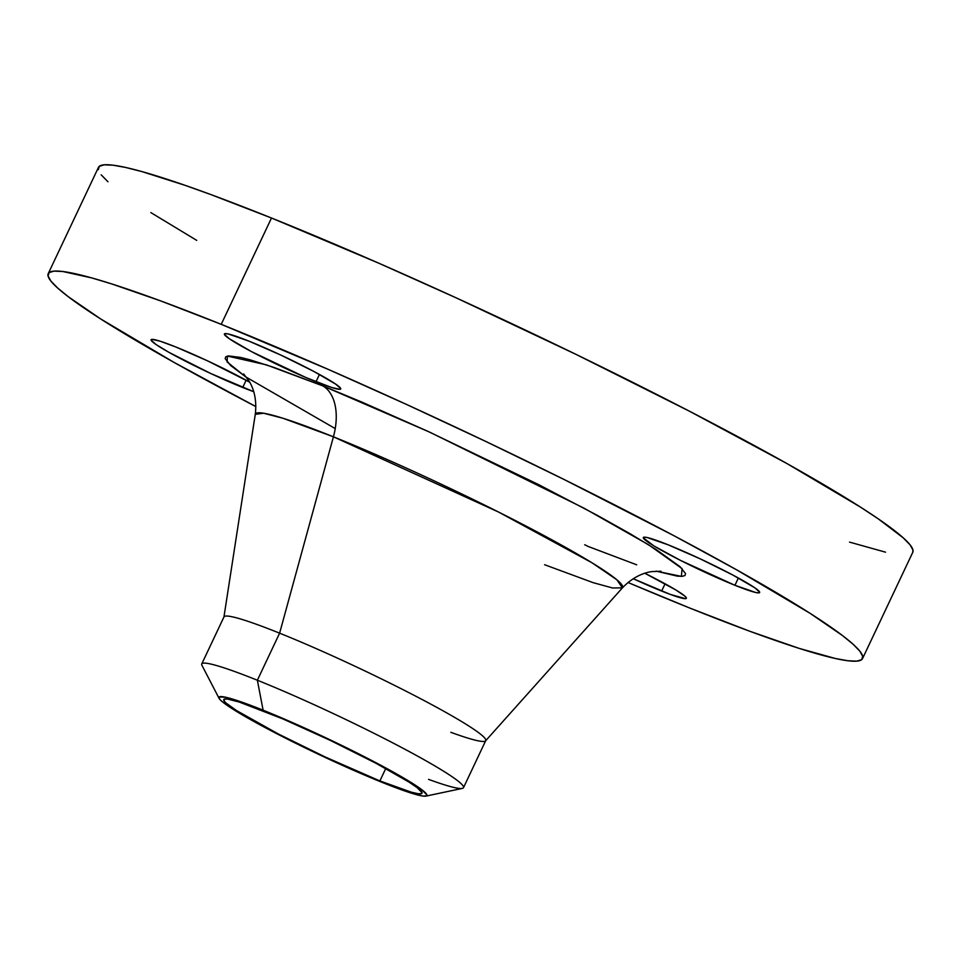 <?xml version="1.0" encoding="UTF-8"?>
<svg xmlns="http://www.w3.org/2000/svg" width="961" height="961" viewBox="0 0 961 961"><rect width="100%" height="100%" fill="white"/><g stroke="black" fill="none" stroke-linecap="round" stroke-linejoin="round"><path stroke-width="1.44" d="M734.937 585.285A64.339 5.045 25.3 0 1 673.685 556.887A64.339 5.045 25.3 0 1 643.317 537.535A64.339 5.045 25.3 0 1 668.039 544.767L647.209 537.547L644.146 537.163L643.293 537.86L653.852 545.884L680.46 560.371L734.937 585.285L755.754 592.505L758.818 592.889L759.67 592.192L754.733 587.748L732.69 574.954L700.137 558.821L668.039 544.767A64.339 5.045 25.3 0 1 729.279 573.164A64.339 5.045 25.3 0 1 759.646 592.517A64.339 5.045 25.3 0 1 734.937 585.285L738.372 578.017L734.937 585.285M316.013 381.721A64.339 5.045 25.3 0 1 254.761 353.324A64.339 5.045 25.3 0 1 224.393 333.972A64.339 5.045 25.3 0 1 249.115 341.203L228.286 333.984L225.222 333.611L224.369 334.296L229.319 338.74L251.35 351.534L306.066 377.601L331.689 387.511L339.894 389.325L340.747 388.64L335.809 384.196L313.766 371.402L281.213 355.258L249.115 341.203A64.339 5.045 25.3 0 1 310.355 369.601A64.339 5.045 25.3 0 1 340.723 388.965A64.339 5.045 25.3 0 1 316.013 381.721L319.448 374.454L316.013 381.721M242.713 387.499A64.339 5.045 25.3 0 1 181.473 359.102A64.339 5.045 25.3 0 1 151.105 339.738A64.339 5.045 25.3 0 1 175.815 346.981L160.139 341.191L151.934 339.377L151.069 340.062L156.018 344.506L169.076 352.411L210.615 373.445L253.716 391.692A64.339 5.045 25.3 0 1 242.713 387.499L246.148 380.22L242.713 387.499M661.636 591.063A64.339 5.045 25.3 0 1 633.215 578.714L670.285 594.403L685.529 598.655L686.382 597.97L685.001 596.24L675.823 589.946L644.843 573.273A64.339 5.045 25.3 0 1 686.358 598.295A64.339 5.045 25.3 0 1 661.636 591.063L665.072 583.783L661.636 591.063M335.233 428.594L245.535 376.772L227.096 361.925L227.433 356.075L266.197 364.796L323.052 385.986A53.612 32.314 -68.1 0 1 333.419 436.811L283.039 418.275L263.65 413.23L255.278 414.323C257.548 395.608 251.145 384.388 249.019 381.024L243.638 373.961M584.684 544.779A53.612 32.314 -68.1 0 1 587.7 546.28L636.699 564.804M425.915 796.116L462.313 788.404A144.751 11.352 -154.7 0 0 400.989 747.178A144.751 11.352 -154.7 0 0 257.368 680.232L263.11 710.191A114.984 9.021 25.3 0 1 377.205 763.37A114.984 9.021 25.3 0 1 425.915 796.116A114.984 9.021 25.3 0 1 382.682 782.602A114.984 9.021 25.3 0 1 277.981 734.312A114.984 9.021 25.3 0 1 219.084 698.347A114.984 9.021 25.3 0 1 263.11 710.191L257.368 680.232A144.751 11.352 25.3 0 1 395.163 744.114A144.751 11.352 25.3 0 1 463.502 787.672A144.751 11.352 25.3 0 1 428.57 779.371M463.502 787.672L485.737 740.607A144.751 11.352 -154.7 0 0 417.41 697.049A144.751 11.352 -154.7 0 0 279.615 633.167L257.368 680.232L279.615 633.167A144.751 11.352 25.3 0 1 418.744 697.746A144.751 11.352 25.3 0 1 485.593 740.835A144.751 11.352 25.3 0 1 450.817 732.306M544.599 564.72L593.201 582.678L612.565 587.976L622.416 587.868A203.095 15.941 -154.7 0 0 528.622 527.433A203.095 15.941 -154.7 0 0 333.419 436.811L279.615 633.167L333.419 436.811A203.095 15.941 -154.7 0 0 255.278 414.323L223.925 617.142A144.751 11.352 25.3 0 1 279.615 633.167A144.751 11.352 -154.7 0 0 223.997 616.878L201.75 663.943A144.751 11.352 25.3 0 1 257.368 680.232A144.751 11.352 -154.7 0 0 201.942 665.324L219.084 698.347M862.534 658.597L912.782 552.287A450.349 35.329 -154.7 0 0 700.185 416.786A450.349 35.329 -154.7 0 0 271.495 218.015L221.234 324.325A450.349 35.329 25.3 0 1 649.936 523.096A450.349 35.329 25.3 0 1 862.534 658.597A450.349 35.329 25.3 0 1 689.505 607.941A450.349 35.329 25.3 0 1 628.001 582.498L689.505 607.941L750.06 631.353L799.288 648.423L835.301 658.477L847.902 660.748L856.707 661.144L861.657 659.666L862.702 656.327L859.819 651.15L853.032 644.182L842.425 635.509L810.159 613.37L736.727 569.885L673.829 535.649L564.587 479.743L485.918 441.519L406.071 404.233L328.109 369.324L221.234 324.325L271.495 218.015L210.939 194.602L184.776 185.233L141.952 171.599L125.699 167.478L113.098 165.208L104.293 164.811L99.343 166.289L98.298 169.641M379.895 780.921A109.626 8.601 25.3 0 1 275.531 732.534A109.626 8.601 25.3 0 1 223.781 699.548A109.626 8.601 25.3 0 1 265.897 711.873A109.626 8.601 25.3 0 1 370.261 760.259A109.626 8.601 25.3 0 1 422.011 793.245A109.626 8.601 25.3 0 1 379.895 780.921L385.745 768.524L379.895 780.921L411.428 792.212L418.443 793.774L421.795 793.51L422.047 792.693L417.11 787.624L409.254 782.242L376.075 763.322L330.332 740.402L282.834 718.9L239.181 702.023L227.349 699.019L223.997 699.284L224.442 701.362L226.087 703.056L236.526 710.551L278.173 733.904L325.19 756.98L379.895 780.921M101.181 174.818L107.968 181.773M150.841 212.585L196.741 240.382M849.536 542.112L885.549 552.179M912.758 552.323L912.95 550.016L910.067 544.839L903.28 537.884L878.342 518.904L860.407 507.072L786.975 463.574L689.325 411.14L575.843 354.297L456.319 297.922L378.358 263.014L271.495 218.015A450.349 35.329 -154.7 0 0 98.466 167.37L48.218 273.669A450.349 35.329 25.3 0 1 221.234 324.325L160.691 300.913L111.464 283.843L91.703 277.909L62.849 271.519L54.032 271.122L49.083 272.6L48.05 275.939L50.933 281.117L57.72 288.072L68.327 296.745L100.593 318.896L174.025 362.381L255.878 406.599A450.349 35.329 25.3 0 1 48.218 273.669M249.692 382.19L207.912 361.024L175.815 346.981A64.339 5.045 25.3 0 1 249.692 382.19M485.593 740.835L622.416 587.868L616.842 579.759L591.904 562.726L498.495 512.009L333.419 436.811A53.612 32.314 111.9 0 0 323.052 385.986L429.771 432.186L583.868 508.093L648.531 544.731L682.106 568.648L681.385 576.384L656.207 571.146L677.205 576.12L682.19 576.348L684.989 575.507L685.577 573.621L680.112 566.762L655.882 549.344L629.935 533.631L597.298 515.336L538.544 484.572L427.513 431.153L362.357 402.299L323.052 385.986L274.041 367.462L249.848 359.762L240.658 357.432L228.562 355.918L225.763 356.759L225.174 358.645L230.64 365.504L246.749 377.601M382.682 782.602L335.485 762.205L275.987 733.291L232.31 708.798L221.354 700.929L219.625 699.152L219.156 696.977L225.883 697.278L235.085 699.848L271.747 713.711L320.481 735.297L369.793 759.502L408.029 780.608L421.723 789.642L426.9 794.963L426.636 795.816L423.116 796.092L415.753 794.459L382.682 782.602M622.416 587.868C635.437 574.234 648.17 572.059 652.123 571.567L661 571.242"/></g></svg>
